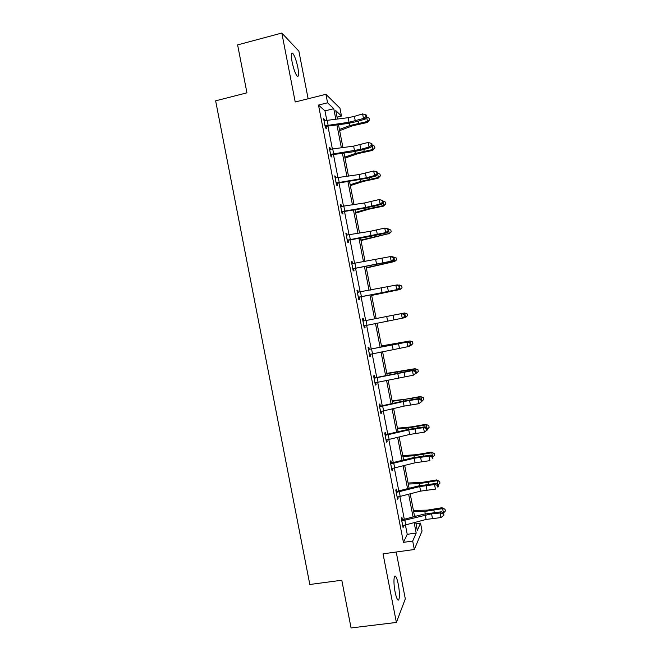 <?xml version="1.0" encoding="UTF-8"?>
<svg xmlns="http://www.w3.org/2000/svg" width="661" height="661" viewBox="0 0 661 661"><rect width="100%" height="100%" fill="white"/><g stroke="black" fill="none" stroke-linecap="round" stroke-linejoin="round"><path stroke-width="0.99" d="M395.08 591.868C393.32 583.176 393.749 573.756 395.708 576.499C396.625 577.722 397.476 580.317 398.269 584.283C399.996 592.768 399.641 602.394 397.633 599.651C396.724 598.436 395.873 595.842 395.08 591.868M292.071 61.87C290.881 54.946 291.137 52.112 292.823 53.367C294.707 55.929 296.384 60.655 297.855 67.546C299.045 74.445 298.789 77.271 297.086 76.04C295.227 73.536 293.558 68.818 292.071 61.87M308.125 98.753L298.871 51.137L281.817 33.05L295.219 101.984L325.914 94.308L339.944 108.148L341.481 116.039L335.771 110.602L337.416 119.071M416.009 523.768L420.528 523.115L422.049 530.973L414.331 549.514L383.041 553.835L396.385 622.447L351.065 627.95L341.787 580.242L309.819 584.489L215.635 100.827L246.941 92.829L237.613 44.89L281.817 33.05M396.385 622.447L405.309 598.891L396.203 552.018M337.036 117.121L341.481 116.039M396.815 491.106L396.418 489.066L395.774 490.082L397.55 499.22L398.186 498.154L397.922 496.808M385.793 434.335L385.388 432.294L384.694 433.021L386.47 442.168L387.156 441.391L386.842 439.739M374.754 377.538L374.357 375.498L373.605 375.935L375.382 385.082L376.126 384.595L375.745 382.653M363.319 318.668L362.509 318.817L363.319 318.668L363.715 320.709M365.153 325.435L364.723 325.708L365.087 327.773L364.285 327.972L362.509 318.817M351.462 261.979L352.272 261.806L351.404 261.673L353.189 270.828L354.048 270.919L353.643 268.878M352.272 261.806L352.66 263.797M340.415 205.1L341.225 204.918L340.299 204.497L342.076 213.66L342.993 214.04L342.596 211.991M341.225 204.918L341.555 206.612M329.36 148.196L330.17 148.006L329.186 147.287L330.971 156.459L331.938 157.128L331.541 155.079M330.17 148.006L330.434 149.403M326.831 120.434L324.972 110.874L318.486 105.049L403.441 542.351L407.226 534.319L405.4 524.917M404.301 519.257L399.864 496.403M398.79 490.9L394.32 467.881M393.278 462.526L388.775 439.342M387.767 434.145L383.24 410.812M382.256 405.763L377.687 382.265M376.737 377.373L372.143 353.709M371.226 348.975L366.599 325.146M365.707 320.56L361.071 296.706M360.154 292.005L355.552 268.283M354.61 263.425L350.033 239.86M349.058 234.845L344.505 211.421M343.505 206.249L338.977 182.981M337.945 177.652L333.458 154.534M332.392 149.047L327.93 126.077M323.832 119.732L324.634 119.542L323.626 118.674L325.41 127.846L326.41 128.664L326.013 126.615M324.634 119.542L324.882 120.781M334.887 176.652L335.697 176.47L334.739 175.9L336.523 185.063L337.465 185.592L337.069 183.543M335.697 176.47L335.995 178.016M345.943 233.54L346.752 233.366L345.852 233.085L347.636 242.248L348.521 242.488L348.124 240.439M346.752 233.366L347.108 235.209M356.99 290.402L357.799 290.237L356.957 290.245L358.733 299.408L359.567 299.35L359.171 297.301M357.799 290.237L358.196 292.286M369.235 349.132L368.838 347.083L368.053 347.38L369.83 356.535L370.606 356.188L370.21 354.147M380.273 405.945L379.877 403.896L379.15 404.482L380.926 413.629L381.645 413.001L381.298 411.2M391.304 462.725L390.907 460.684L390.238 461.56L392.014 470.698L392.675 469.781L392.386 468.277M402.326 519.48L401.929 517.439L401.318 518.596L403.094 527.742L403.466 525.321M318.486 105.049L327.567 102.794L325.914 94.308M414.331 549.514L412.695 541.062L416.19 533.047L414.158 522.603M403.441 542.351L412.695 541.062M335.829 119.277L333.78 108.71L327.567 102.794M413.067 516.96L408.638 494.172M407.573 488.677L403.119 465.724M402.078 460.387L397.591 437.276M396.583 432.096L392.064 408.82M391.089 403.788L386.536 380.356M385.586 375.481L381.009 351.883M380.092 347.157L375.473 323.403M374.589 318.833L369.97 295.046M369.053 290.353L364.467 266.705M363.525 261.863L358.956 238.357M357.989 233.358L353.453 210.008M352.453 204.852L347.942 181.643M346.909 176.33L342.431 153.278M341.373 147.808L336.928 124.904M415.703 522.198L417.306 530.477L420.528 523.115M338.506 124.698L342.952 147.593M344.017 153.055L348.487 176.099M349.52 181.411L354.023 204.604M355.023 209.752L359.559 233.093M360.526 238.092L365.087 261.582M366.029 266.424L370.623 290.063M371.532 294.748L376.15 318.528M377.034 323.097L381.645 346.843M382.562 351.561L387.148 375.142M388.09 380.017L392.642 403.441M393.617 408.473L398.137 431.732M399.137 436.913L403.623 460.015M404.664 465.344L409.118 488.289M410.184 493.775L414.604 516.555M324.972 110.874L333.78 108.71M407.226 534.319L416.19 533.047M364.277 327.93L365.087 327.773M369.796 356.337L370.606 356.188M375.316 384.743L376.126 384.595M380.827 413.142L381.645 413.001M386.346 441.523L387.156 441.391M391.857 469.905L392.675 469.781M397.368 498.278L398.186 498.154M402.88 526.643L403.697 526.528M325.005 125.788L349 122.252L363.484 118.476L362.6 113.899L354.403 116.361L355.288 120.922M354.403 116.361L348.116 117.699L324.03 120.74M365.946 116.625L366.657 116.873L366.301 115.047L365.591 114.799L365.946 116.625L363.484 118.476L365.269 119.071L357.105 121.5L347.719 123.491L326.542 126.259L325.27 127.143M325.526 125.425L326.542 126.259M365.269 119.071L366.657 116.873M365.591 114.799L362.6 113.899M339.663 130.647L352.668 125.764L367.26 122.5L367.483 121.459L349.884 125.532L339.432 129.473M369.482 119.98L367.483 121.459L366.615 116.964L369.135 118.187L369.482 119.98L367.26 122.5M339.977 124.499L338.572 125.036M371.135 143.346L368.144 142.454L353.635 146.114L329.624 149.353L330.599 154.377L360.807 149.353L369.028 147.031L368.144 142.454L371.829 143.536L371.135 143.346L371.482 145.18L372.184 145.362L371.829 143.536M371.482 145.18L369.028 147.031L370.788 147.494L362.6 149.807L353.205 151.774L332.07 154.732L330.797 155.608M331.087 154.038L332.07 154.732M370.788 147.494L372.184 145.362M336.127 183.006L366.326 177.776L374.572 175.578L373.68 171.001L377.357 172.025L376.671 171.885L377.026 173.719L377.712 173.851L377.357 172.025M376.671 171.885L373.68 171.001L359.154 174.529L335.144 177.958M377.026 173.719L374.572 175.578L376.299 175.909L368.086 178.098L337.597 183.188L336.325 184.055M336.647 182.643L337.597 183.188M376.299 175.909L377.712 173.851M345.001 158.128L358.072 153.583L372.672 150.377L372.92 149.477L355.304 153.459L344.802 157.128M372.118 145.023L374.564 146.164L374.911 147.957L372.672 150.377M374.911 147.957L372.92 149.477L372.143 145.437M350.338 185.609L363.467 181.395L378.075 178.255L378.356 177.495L360.724 181.387L350.173 184.774M377.555 173.033L379.992 174.14L380.339 175.933L378.075 178.255M380.339 175.933L378.356 177.495L377.671 173.917M341.679 211.603L365.55 207.488L380.108 204.117L379.224 199.548L382.884 200.506L382.207 200.423L382.562 202.249L383.24 202.332L382.884 200.506M382.207 200.423L379.224 199.548L364.665 202.935L340.696 206.554M382.562 202.249L380.108 204.117L381.81 204.315L364.186 208.306L343.125 211.644L341.853 212.503M342.2 211.247L343.125 211.644M381.81 204.315L383.24 202.332M355.668 213.073L368.863 209.198L383.487 206.116L383.793 205.497L366.144 209.297L355.544 212.421M382.992 201.043L385.421 202.101L385.768 203.894L383.487 206.116M385.768 203.894L383.793 205.497L383.19 202.398M347.232 240.191L385.644 232.647L384.76 228.078L388.412 228.979L387.743 228.946L388.098 230.772L388.767 230.805L388.412 228.979M387.743 228.946L384.76 228.078L370.177 231.333L346.257 235.142M388.098 230.772L385.644 232.647L387.321 232.713L369.673 236.564L348.653 240.092L347.38 240.943M347.752 239.844L348.653 240.092M387.321 232.713L388.767 230.805M361.005 240.538L389.23 233.498L360.906 240.059M388.42 229.036L390.841 230.061L391.196 231.854L388.891 233.977M391.196 231.854L389.23 233.498L388.718 230.871M352.784 268.771L391.18 261.178L390.296 256.608L391.948 256.559L393.939 257.443L393.278 257.468L393.634 259.294L394.286 259.269L393.939 257.443M393.278 257.468L390.296 256.608L351.809 263.731M393.634 259.294L391.18 261.178L392.832 261.103L354.18 268.531L352.9 269.374M351.801 263.689L352.511 263.83M353.313 268.424L354.18 268.531M392.832 261.103L394.286 259.269M366.334 267.994L394.658 261.492L366.277 267.688M393.873 257.41L396.27 258.005L396.617 259.798L394.295 261.83M396.617 259.798L394.658 261.492L394.245 259.327M393.791 257.005L393.212 257.121M358.336 297.351L396.716 289.692L395.832 285.122L397.459 284.941L399.459 285.899L398.814 285.973L399.17 287.808L399.814 287.725L399.459 285.899M398.814 285.973L395.832 285.122L357.353 292.302M399.17 287.808L396.716 289.692L398.343 289.493L359.7 296.963L358.427 297.797M357.32 292.121L358.436 292.336M358.857 297.004L359.7 296.963M398.343 289.493L399.814 287.725M371.664 295.442L400.095 289.477L371.639 295.31M399.393 285.866L399.219 284.99L401.69 285.949L402.037 287.742L400.095 289.477L399.765 287.783M399.219 284.99L398.046 285.221M363.889 325.914L402.252 318.205L401.367 313.636L402.97 313.322L363.525 320.998L401.367 313.636L404.342 314.479L404.697 316.305L405.333 316.173L404.978 314.355L404.342 314.479M363.525 320.998L362.906 320.874M364.723 325.708L363.947 326.22M362.839 320.535L364.335 320.833M405.333 316.173L403.846 317.867L402.252 318.205L404.697 316.305M404.978 314.355L402.97 313.322M389.577 315.892L404.656 312.975L389.577 315.892M404.912 314.314L404.656 312.975L407.11 313.884L407.457 315.677L405.524 317.454L403.937 317.767M405.524 317.454L405.284 316.231M369.433 354.478L407.787 346.711L406.895 342.142L408.473 341.687L369.863 349.248L406.895 342.142L409.87 342.976L410.225 344.802L410.853 344.621L410.498 342.795L409.87 342.976M369.069 349.562L368.458 349.438M370.325 354.065L369.466 354.627M368.359 348.95L369.863 349.248M410.853 344.621L409.357 346.24L407.787 346.711L410.225 344.802M410.498 342.795L408.473 341.687M381.471 345.926L410.084 340.944L381.504 346.108M410.431 342.753L410.084 340.944L412.53 341.811L412.877 343.604L410.952 345.43L409.919 345.629M410.952 345.43L410.803 344.67M374.977 383.033L375.506 382.694L374.977 383.033M375.506 382.694L413.315 375.208L412.431 370.639L413.976 370.053L374.002 377.993M373.878 377.357L375.382 377.662M374.622 378.117L412.431 370.639L415.405 371.465L415.761 373.291L416.372 373.052L416.017 371.226L415.405 371.465M416.372 373.052L413.315 375.208L415.761 373.291M416.017 371.226L413.976 370.053M380.529 411.58L404.111 406.102L418.843 403.697L417.959 399.128L419.479 398.409L401.681 401.417L380.893 406.061L380.166 406.672L403.235 401.566L417.959 399.128L420.933 399.946L421.28 401.772L421.892 401.483L421.536 399.657L420.933 399.946M380.166 406.672L379.546 406.54M379.397 405.747L380.893 406.061M421.892 401.483L418.843 403.697L421.28 401.772M421.536 399.657L419.479 398.409M386.074 440.11L409.613 434.451L424.37 432.178L423.486 427.617L424.982 426.758L407.151 429.625L386.412 434.459L385.71 435.211L408.738 429.906L423.486 427.617L426.452 428.419L426.808 430.245L427.403 429.898L427.047 428.08L426.452 428.419M385.71 435.211L385.09 435.078M384.909 434.137L386.412 434.459M427.403 429.898L424.37 432.178L426.808 430.245M427.047 428.08L424.982 426.758M391.609 468.649L415.116 462.791L429.898 460.651L429.014 456.09L430.485 455.107L412.629 457.825L391.923 462.849L391.254 463.749L414.24 458.247L429.014 456.09L431.98 456.891L432.335 458.717L432.922 458.313L432.567 456.495L431.98 456.891M391.254 463.749L390.634 463.609M390.42 462.518L391.923 462.849M432.922 458.313L432.335 458.717M432.567 456.495L430.485 455.107M397.154 497.171L420.619 491.123L435.425 489.123L434.541 484.554L435.987 483.439L418.107 486.017L397.443 491.23L396.79 492.271L419.735 486.579L434.541 484.554L437.508 485.348L437.855 487.174L438.433 486.719L438.078 484.901L437.508 485.348M396.79 492.271L396.179 492.131M395.939 490.9L397.443 491.23M438.433 486.719L437.855 487.174M438.078 484.901L435.987 483.439M402.689 525.685L426.114 519.447L440.945 517.58L440.061 513.019L441.482 511.771L423.577 514.2L402.954 519.604L402.334 520.794L431.559 513.795L440.061 513.019L443.027 513.804L443.382 515.63L443.944 515.117L443.589 513.3L443.027 513.804M402.334 520.794L401.714 520.653M401.45 519.265L402.954 519.604M443.589 513.3L441.482 511.771M440.945 517.58L443.382 515.63M386.801 373.358L415.042 368.706L417.95 369.739L418.297 371.523L415.959 373.473M415.951 371.193L415.505 368.912L386.867 373.713M417.95 369.739L415.042 368.706M392.122 400.781L405.747 399.186L420.437 396.517L423.37 397.649L423.718 399.442L421.85 401.301M421.47 399.616L420.933 396.873L392.221 401.31M423.37 397.649L420.437 396.517M397.443 428.196L411.134 426.932L425.833 424.329L428.782 425.56L429.129 427.345L427.279 429.253M426.981 428.039L426.362 424.825L408.581 427.89L397.583 428.898M428.782 425.56L425.833 424.329M402.772 455.611L416.521 454.677L431.228 452.132L434.194 453.463L434.541 455.247L432.699 457.189M432.492 456.445L431.782 452.768L413.993 455.743L402.937 456.478M434.194 453.463L431.228 452.132M408.093 483.009L421.908 482.414L436.624 479.927L439.615 481.357L439.962 483.141L438.119 485.124M438.012 484.852L437.202 480.704L419.396 483.588L408.291 484.05M439.615 481.357L437.202 480.704L436.624 479.927M413.414 510.408L427.295 510.143L442.019 507.722L445.027 509.243L445.365 511.027L443.366 513.134M443.49 513.11L442.622 508.64L424.8 511.424L413.646 511.622M416.703 516.01L414.505 516.034M445.027 509.243L442.622 508.64L442.019 507.722M324.064 120.74L325.038 125.764M348.116 117.699L349 122.252M327.17 120.393L328.063 124.979M358.716 123.128L358.328 121.137M349.884 125.532L349.438 123.243M353.635 146.114L354.519 150.675M359.923 144.8L360.807 149.353M332.731 148.998L333.623 153.583M335.185 177.966L336.16 182.981M359.154 174.529L360.038 179.081M365.442 173.223L366.326 177.776M338.283 177.602L339.176 182.188M364.153 151.154L363.831 149.46M355.304 153.459L354.924 151.509M369.598 179.172L369.325 177.768M360.724 181.387L360.41 179.767M340.737 206.562L341.712 211.578M364.665 202.935L365.55 207.488M370.961 201.646L371.846 206.199M343.844 206.199L344.728 210.776M375.035 207.182L374.82 206.075M366.144 209.297L365.897 208.017M346.29 235.151L347.265 240.166M370.177 231.333L371.061 235.878M376.481 230.061L377.365 234.614M349.396 234.787L350.28 239.365M380.472 235.192L380.306 234.374M371.565 237.2L371.375 236.258M351.842 263.739L352.817 268.754M375.696 259.723L376.572 264.268M381.992 258.468L382.876 263.012M354.949 263.367L355.833 267.945M385.9 263.185L385.801 262.665M376.977 265.102L376.861 264.499M357.394 292.311L358.369 297.326M381.199 288.105L382.083 292.649M387.503 286.866L388.387 291.41M360.493 291.939L361.385 296.516M362.947 320.882L363.922 325.898M386.71 316.479L387.594 321.023M393.014 315.256L393.898 319.8M366.045 320.502L366.938 325.08M368.491 349.446L369.466 354.453M392.221 344.844L393.105 349.396M398.525 343.637L399.409 348.19M371.589 349.066L372.482 353.643M374.043 378.001L375.01 383.008M397.724 373.209L398.608 377.753M404.036 372.019L404.92 376.563M377.142 377.613L378.026 382.19M379.588 406.548L380.562 411.555M403.235 401.566L404.111 406.102M409.539 400.384L410.423 404.929M382.686 406.16L383.57 410.737M385.132 435.087L386.107 440.094M408.738 429.906L409.613 434.451M415.05 428.749L415.926 433.294M388.23 434.698L389.114 439.268M390.676 463.617L391.643 468.624M414.24 458.247L415.116 462.791M420.553 457.106L421.437 461.651M393.766 463.229L394.658 467.798M396.212 492.148L397.187 497.146M419.735 486.579L420.619 491.123M426.056 485.455L426.94 489.991M399.31 491.751L400.194 496.32M401.756 520.661L402.731 525.669M425.238 514.902L426.114 519.447M431.559 513.795L432.434 518.331M404.846 520.265L405.738 524.834M406.87 371.218L406.755 370.623M397.897 372.854L397.765 372.168M412.357 399.475L412.183 398.583M403.375 401.053L403.177 400.029M417.843 427.725L417.612 426.543M408.845 429.253L408.581 427.89M423.321 455.966L423.04 454.487M414.323 457.437L413.993 455.743M428.807 484.199L428.46 482.431M419.793 485.62L419.396 483.588M434.285 512.424L433.88 510.366M425.263 513.787L424.8 511.424M395.708 576.499L394.485 576.656M292.823 53.367L291.476 53.723"/></g></svg>
